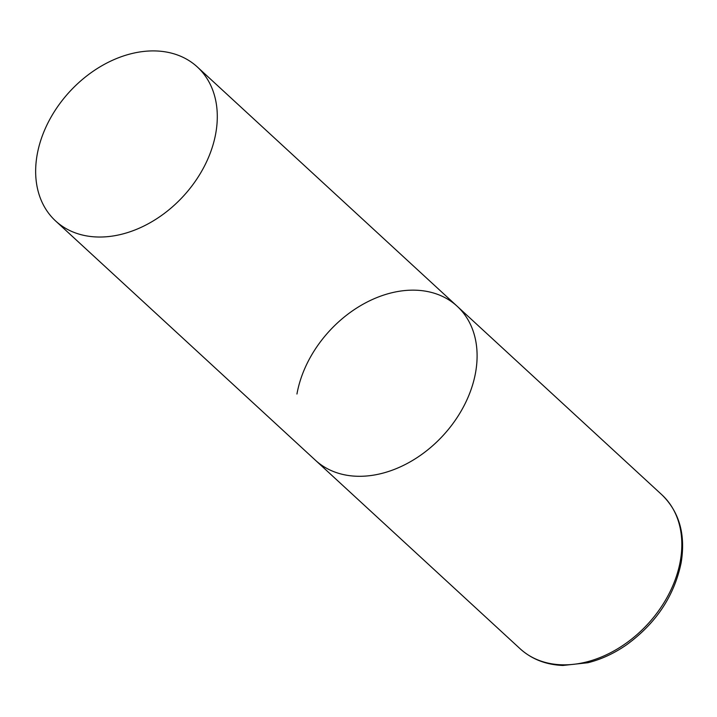<?xml version="1.0" encoding="UTF-8"?>
<svg xmlns="http://www.w3.org/2000/svg" width="717" height="717" viewBox="0 0 717 717"><rect width="100%" height="100%" fill="white"/><g stroke="black" fill="none" stroke-linecap="round" stroke-linejoin="round"><path stroke-width="1.08" d="M296.946 394.027A104.646 77.212 132.6 0 1 364.102 303.649A104.646 77.212 132.6 0 1 457.168 306.249A104.646 77.212 132.6 0 1 475.604 372.437A104.646 77.212 132.6 0 1 408.448 462.806A104.646 77.212 132.6 0 1 315.381 460.206A104.646 77.212 -47.4 0 0 369.811 475.667A104.646 77.212 -47.4 0 0 464.24 405.374A104.646 77.212 -47.4 0 0 457.168 306.249L661.89 494.793A104.646 77.212 132.6 0 1 680.325 560.972A104.646 77.212 132.6 0 1 613.169 651.341A104.646 77.212 132.6 0 1 520.103 648.742C531.673 659.183 545.924 664.758 562.854 665.466L587.913 662.732C601.384 659.344 614.308 653.339 626.694 644.717C656.18 623.172 674.33 595.836 681.15 562.72C685.757 534.515 679.331 511.875 661.89 494.793M110.006 236.404A104.646 77.212 -47.4 0 0 204.444 166.111A104.646 77.212 -47.4 0 0 197.363 66.995A104.646 77.212 -47.4 0 0 142.943 51.534A104.646 77.212 -47.4 0 0 48.505 121.818A104.646 77.212 -47.4 0 0 55.585 220.944A104.646 77.212 -47.4 0 0 110.006 236.404M55.585 220.944L520.103 648.742M457.168 306.249L197.363 66.995"/></g></svg>
